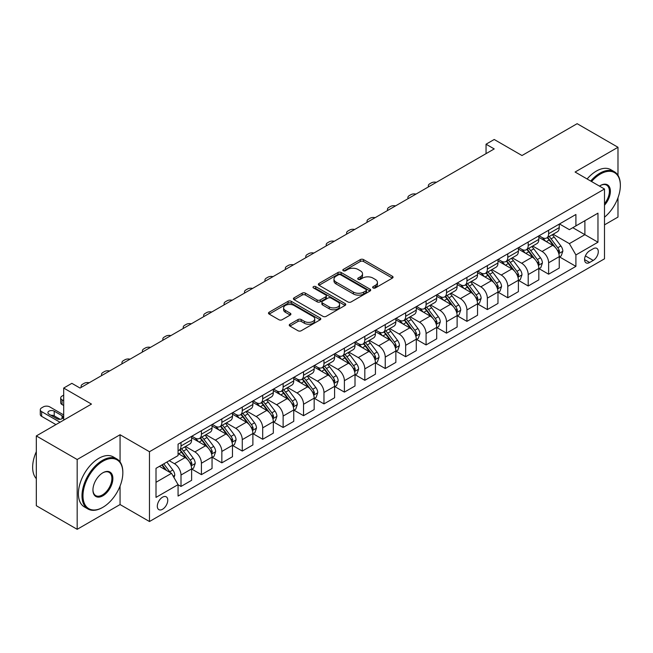 <?xml version="1.0" encoding="UTF-8"?>
<svg xmlns="http://www.w3.org/2000/svg" width="653" height="653" viewBox="0 0 653 653"><rect width="100%" height="100%" fill="white"/><g stroke="black" fill="none" stroke-linecap="round" stroke-linejoin="round"><path stroke-width="0.98" d="M373.108 287.949A1.592 0.914 0 0 0 375.353 287.949L392.396 278.105A2.269 1.306 0 0 0 393.057 277.182A2.269 1.306 0 0 0 392.396 276.26L363.525 259.592A2.269 1.306 0 0 0 360.317 259.592L343.282 269.428A1.592 0.914 0 0 0 342.817 270.073A1.592 0.914 0 0 0 343.282 270.726A1.592 0.914 0 0 0 345.527 270.726L347.731 269.452A7.256 4.187 0 0 1 357.999 269.452L360.399 270.84A7.256 4.187 0 0 1 362.529 273.803A7.256 4.187 0 0 1 360.399 276.766L358.195 278.039A1.592 0.914 0 0 0 357.73 278.684A1.592 0.914 0 0 0 358.195 279.337A1.592 0.914 0 0 0 360.44 279.337L362.644 278.064A7.256 4.187 0 0 1 372.912 278.064L375.32 279.451A7.256 4.187 0 0 1 377.442 282.414A7.256 4.187 0 0 1 375.32 285.377L373.108 286.651A1.592 0.914 0 0 0 372.643 287.296A1.592 0.914 0 0 0 373.108 287.949L373.108 286.651M162.54 509.267A7.395 4.269 120 0 0 167.372 502.753A7.395 4.269 120 0 0 166.237 496.827A7.395 4.269 120 0 0 162.54 497.194A7.395 4.269 120 0 0 157.708 503.708A7.395 4.269 120 0 0 158.842 509.634A7.395 4.269 120 0 0 162.54 509.267M289.916 324.214A2.269 1.306 0 0 0 289.255 325.145A2.269 1.306 0 0 0 289.916 326.067L298.013 330.745A2.269 1.306 0 0 0 301.221 330.745L320.15 319.823A2.269 1.306 0 0 0 320.811 318.893A2.269 1.306 0 0 0 320.15 317.97L291.279 301.302A2.269 1.306 0 0 0 288.071 301.302L269.15 312.232A2.269 1.306 0 0 0 268.481 313.154A2.269 1.306 0 0 0 269.15 314.077L278.929 319.725A2.269 1.306 0 0 0 282.137 319.725L290.234 315.048A2.269 1.306 0 0 0 290.903 314.126A2.269 1.306 0 0 0 290.234 313.203L285.385 310.395A6.065 3.502 0 0 1 283.606 307.922A6.065 3.502 0 0 1 287.353 304.69A6.065 3.502 0 0 1 293.964 305.449L312.967 316.419A6.065 3.502 0 0 1 314.746 318.893A6.065 3.502 0 0 1 310.999 322.133A6.065 3.502 0 0 1 304.388 321.374L301.221 319.546A2.269 1.306 0 0 0 298.013 319.546L289.916 324.214L289.916 326.067M617.983 175.298L617.983 147.276L577.138 123.686L521.992 155.528L494.215 139.489L486.044 144.207L494.215 148.925L80.033 388.053L71.863 383.335L63.692 388.053L63.692 420.124M120.062 461.924L120.062 434.743L77.176 459.508L36.323 435.926L91.469 404.085L63.692 388.053M120.062 434.743L149.472 451.721L604.498 189.011L604.498 258.817L149.472 521.527L149.472 451.721M617.983 147.276L575.089 172.033L604.498 189.011M347.894 301.947A2.269 1.306 0 0 0 351.102 301.947L370.022 291.026A2.269 1.306 0 0 0 370.692 290.095A2.269 1.306 0 0 0 370.022 289.173L341.16 272.505A2.269 1.306 0 0 0 337.952 272.505L319.023 283.435A2.269 1.306 0 0 0 318.362 284.357A2.269 1.306 0 0 0 319.023 285.288L347.894 301.947M314.126 288.291A1.592 0.914 0 0 1 315.734 288.512L345.053 305.441L326.165 316.346A2.269 1.306 0 0 1 322.957 316.346L294.087 299.678L294.087 297.833A2.269 1.306 0 0 0 293.426 298.756A2.269 1.306 0 0 0 294.087 299.678M294.087 297.833L302.184 293.156A2.269 1.306 0 0 1 305.392 293.156L317.097 299.915A2.269 1.306 0 0 0 320.305 299.915L325.684 296.813A2.269 1.306 0 0 0 326.345 295.882A2.269 1.306 0 0 0 325.684 294.96L313.489 287.924A1.592 0.914 0 0 1 313.024 287.271A1.592 0.914 0 0 1 314.003 286.43A1.592 0.914 0 0 1 315.734 286.626L345.086 303.572A2.269 1.306 0 0 1 345.747 304.494A2.269 1.306 0 0 1 345.086 305.424L345.086 303.572M77.176 459.508L77.176 529.314L36.323 505.724L36.323 435.926M604.498 224.861L617.983 217.074L617.983 197.777M593.226 248.728L589.635 250.801A7.167 4.138 120 0 0 584.957 257.111A7.167 4.138 120 0 0 586.051 262.849A7.167 4.138 120 0 0 589.635 262.498L593.226 260.425A7.167 4.138 120 0 0 597.911 254.107A7.167 4.138 120 0 0 596.809 248.369A7.167 4.138 120 0 0 593.226 248.728M559.49 223.963L569.375 229.668L575.905 225.897L575.905 214.486L178.065 444.179L178.065 455.59L156.01 468.323L156.01 497.382L178.065 484.648L178.065 496.06L575.905 266.367L575.905 254.948L569.375 243.634L553.124 234.256M575.905 225.897L597.968 213.164L597.968 242.214L575.905 254.948M77.176 529.314L120.062 504.549L149.472 521.527M486.044 144.207L486.044 153.643M572.803 227.693L584.892 234.672L584.892 220.706L597.968 213.164M569.375 243.634L584.892 234.672L597.968 242.214M156.01 482.289L171.527 473.327L159.438 466.348M178.065 484.738L181.003 486.436L181.003 475.025A9.24 5.338 -120 0 0 174.465 463.703L169.241 460.683M181.003 486.436L191.623 480.306L191.623 468.895A9.24 5.338 -120 0 0 185.093 457.573L178.065 453.517M191.868 469.132L201.426 474.649L201.426 463.23A9.24 5.338 -120 0 0 194.896 451.909L185.509 446.497M201.426 474.649L212.045 468.511L212.045 457.1A9.24 5.338 -120 0 0 205.515 445.779L191.623 437.763M212.29 457.337L221.849 462.855L221.849 451.443A9.24 5.338 -120 0 0 215.319 440.122L205.932 434.702M221.849 462.855L232.468 456.725L232.468 445.305A9.24 5.338 -120 0 0 225.938 433.992L212.045 425.968M232.713 445.542L242.271 451.06L242.271 439.649A9.24 5.338 -120 0 0 235.741 428.327L226.354 422.915M242.271 451.06L252.891 444.93L252.891 433.519A9.24 5.338 -120 0 0 246.361 422.197L232.468 414.182M253.144 433.755L262.694 439.273L262.694 427.862A9.24 5.338 -120 0 0 256.164 416.541L246.777 411.121M262.694 439.273L273.321 433.143L273.321 421.724A9.24 5.338 -120 0 0 266.783 410.411L252.891 402.387M273.566 421.96L283.124 427.478L283.124 416.067A9.24 5.338 -120 0 0 276.586 404.746L267.199 399.326M283.124 427.478L293.744 421.348L293.744 409.937A9.24 5.338 -120 0 0 287.206 398.616L273.321 390.6M293.989 410.174L303.547 415.692L303.547 404.272A9.24 5.338 -120 0 0 297.009 392.959L287.622 387.539M303.547 415.692L314.166 409.562L314.166 398.142A9.24 5.338 -120 0 0 307.628 386.821L293.744 378.805M314.411 398.379L323.97 403.897L323.97 392.486A9.24 5.338 -120 0 0 317.431 381.164L308.045 375.744M323.97 403.897L334.589 397.767L334.589 386.356A9.24 5.338 -120 0 0 328.051 375.034L314.166 367.019M334.834 386.592L344.392 392.11L344.392 380.691A9.24 5.338 -120 0 0 337.854 369.369L328.475 363.958M344.392 392.11L355.012 385.972L355.012 374.561A9.24 5.338 -120 0 0 348.473 363.239L334.589 355.224M355.256 374.798L364.815 380.315L364.815 368.904A9.24 5.338 -120 0 0 358.277 357.583L348.898 352.163M364.815 380.315L375.434 374.185L375.434 362.774A9.24 5.338 -120 0 0 368.896 351.453L355.012 343.429M375.679 363.003L385.237 368.521L385.237 357.109A9.24 5.338 -120 0 0 378.699 345.788L369.32 340.376M385.237 368.521L395.857 362.391L395.857 350.979A9.24 5.338 -120 0 0 389.319 339.658L375.434 331.642M396.102 351.216L405.66 356.734L405.66 345.323A9.24 5.338 -120 0 0 399.122 334.001L389.743 328.581M405.66 356.734L416.279 350.604L416.279 339.185A9.24 5.338 -120 0 0 409.741 327.871L395.857 319.848M416.524 339.421L426.083 344.939L426.083 333.528A9.24 5.338 -120 0 0 419.544 322.207L410.166 316.787M426.083 344.939L436.702 338.809L436.702 327.398A9.24 5.338 -120 0 0 430.172 316.076L416.279 308.061M436.947 327.635L446.505 333.152L446.505 321.733A9.24 5.338 -120 0 0 439.975 310.42L430.588 305M446.505 333.152L457.124 327.022L457.124 315.603A9.24 5.338 -120 0 0 450.594 304.282L436.702 296.266M457.369 315.84L466.928 321.358L466.928 309.946A9.24 5.338 -120 0 0 460.398 298.625L451.011 293.205M466.928 321.358L477.547 315.228L477.547 303.816A9.24 5.338 -120 0 0 471.017 292.495L457.124 284.479M477.792 304.053L487.35 309.571L487.35 298.152A9.24 5.338 -120 0 0 480.82 286.83L471.433 281.419M487.35 309.571L497.978 303.433L497.978 292.022A9.24 5.338 -120 0 0 491.44 280.7L477.547 272.685M498.223 292.258L507.781 297.776L507.781 286.365A9.24 5.338 -120 0 0 501.243 275.044L491.856 269.624M507.781 297.776L518.4 291.646L518.4 280.235A9.24 5.338 -120 0 0 511.862 268.914L497.978 260.89M518.645 280.464L528.204 285.99L528.204 274.57A9.24 5.338 -120 0 0 521.665 263.249L512.279 257.837M528.204 285.99L538.823 279.851L538.823 268.44A9.24 5.338 -120 0 0 532.285 257.119L518.4 249.103M539.068 268.677L548.626 274.195L548.626 262.784A9.24 5.338 -120 0 0 542.088 251.462L532.701 246.042M548.626 274.195L559.246 268.065L559.246 256.645A9.24 5.338 -120 0 0 552.707 245.332L538.823 237.308M539.068 235.757L542.088 237.496A9.24 5.338 -120 0 0 546.708 237.953A9.24 5.338 -120 0 0 548.626 233.725L548.626 230.24M518.645 247.544L521.665 249.291A9.24 5.338 -120 0 0 526.285 249.748A9.24 5.338 -120 0 0 528.204 245.52L528.204 242.026M498.223 259.339L501.243 261.086A9.24 5.338 -120 0 0 505.863 261.543A9.24 5.338 -120 0 0 507.781 257.306L507.781 253.821M477.792 271.126L480.82 272.872A9.24 5.338 -120 0 0 485.44 273.329A9.24 5.338 -120 0 0 487.35 269.101L487.35 265.608M457.369 282.92L460.398 284.667A9.24 5.338 -120 0 0 465.018 285.124A9.24 5.338 -120 0 0 466.928 280.888L466.928 277.403M436.947 294.707L439.975 296.454A9.24 5.338 -120 0 0 444.595 296.911A9.24 5.338 -120 0 0 446.505 292.683L446.505 289.189M416.524 306.502L419.544 308.249A9.24 5.338 -120 0 0 424.172 308.706A9.24 5.338 -120 0 0 426.083 304.478L426.083 300.984M396.102 318.297L399.122 320.035A9.24 5.338 -120 0 0 403.75 320.492A9.24 5.338 -120 0 0 405.66 316.264L405.66 312.771M375.679 330.083L378.699 331.83A9.24 5.338 -120 0 0 383.319 332.287A9.24 5.338 -120 0 0 385.237 328.059L385.237 324.565M355.256 341.878L358.277 343.617A9.24 5.338 -120 0 0 362.897 344.082A9.24 5.338 -120 0 0 364.815 339.846L364.815 336.36M334.834 353.665L337.854 355.412A9.24 5.338 -120 0 0 342.474 355.869A9.24 5.338 -120 0 0 344.392 351.641L344.392 348.147M314.411 365.46L317.431 367.206A9.24 5.338 -120 0 0 322.051 367.663A9.24 5.338 -120 0 0 323.97 363.427L323.97 359.942M293.989 377.246L297.009 378.993A9.24 5.338 -120 0 0 301.629 379.45A9.24 5.338 -120 0 0 303.547 375.222L303.547 371.728M273.566 389.041L276.586 390.788A9.24 5.338 -120 0 0 281.206 391.245A9.24 5.338 -120 0 0 283.124 387.009L283.124 383.523M253.135 400.836L256.164 402.575A9.24 5.338 -120 0 0 260.784 403.032A9.24 5.338 -120 0 0 262.694 398.803L262.694 395.31M232.713 412.623L235.741 414.369A9.24 5.338 -120 0 0 240.361 414.826A9.24 5.338 -120 0 0 242.271 410.598L242.271 407.105M212.29 424.417L215.319 426.156A9.24 5.338 -120 0 0 219.939 426.621A9.24 5.338 -120 0 0 221.849 422.385L221.849 418.9M191.868 436.204L194.896 437.951A9.24 5.338 -120 0 0 199.516 438.408A9.24 5.338 -120 0 0 201.426 434.18L201.426 430.686M559.49 256.882L575.905 266.367M546.708 237.953L557.327 231.823A9.24 5.338 -120 0 0 559.246 227.595L559.246 224.101M526.285 249.748L536.905 243.618A9.24 5.338 -120 0 0 538.823 239.39L538.823 235.896M505.863 261.543L516.482 255.405A9.24 5.338 -120 0 0 518.4 251.176L518.4 247.683M485.44 273.329L496.06 267.199A9.24 5.338 -120 0 0 497.978 262.971L497.978 259.478M465.018 285.124L475.637 278.994A9.24 5.338 -120 0 0 477.547 274.758L477.547 271.273M444.595 296.911L455.214 290.781A9.24 5.338 -120 0 0 457.124 286.553L457.124 283.059M424.172 308.706L434.792 302.576A9.24 5.338 -120 0 0 436.702 298.339L436.702 294.854M403.75 320.492L414.369 314.362A9.24 5.338 -120 0 0 416.279 310.134L416.279 306.641M383.319 332.287L393.947 326.157A9.24 5.338 -120 0 0 395.857 321.921L395.857 318.435M362.897 344.082L373.516 337.944A9.24 5.338 -120 0 0 375.434 333.716L375.434 330.222M342.474 355.869L353.093 349.739A9.24 5.338 -120 0 0 355.012 345.51L355.012 342.017M322.051 367.663L332.671 361.533A9.24 5.338 -120 0 0 334.589 357.297L334.589 353.812M301.629 379.45L312.248 373.32A9.24 5.338 -120 0 0 314.166 369.092L314.166 365.598M281.206 391.245L291.826 385.115A9.24 5.338 -120 0 0 293.744 380.879L293.744 377.393M260.784 403.032L271.403 396.902A9.24 5.338 -120 0 0 273.321 392.673L273.321 389.18M240.361 414.826L250.981 408.696A9.24 5.338 -120 0 0 252.891 404.46L252.891 400.975M219.939 426.621L230.558 420.483A9.24 5.338 -120 0 0 232.468 416.255L232.468 412.761M199.516 438.408L210.135 432.278A9.24 5.338 -120 0 0 212.045 428.05L212.045 424.556M178.065 450.57A9.24 5.338 -120 0 0 179.093 450.203L189.713 444.064A9.24 5.338 -120 0 0 191.623 439.836L191.623 436.351M179.093 450.203A9.24 5.338 -120 0 0 181.003 445.966L181.003 442.481M171.527 473.327L178.065 484.648M120.062 504.549L120.062 486.085M373.745 288.169L375.32 287.263A7.256 4.187 0 0 0 377.442 284.3L377.442 282.414M362.529 273.803L362.529 275.688A7.256 4.187 0 0 1 360.399 278.651L358.832 279.557M392.363 278.129L363.525 261.478A2.269 1.306 0 0 0 360.317 261.478L343.919 270.946M370.022 289.173L370.022 291.026L341.16 274.391A2.269 1.306 0 0 0 337.952 274.391L319.056 285.304M366.015 290.748A1.592 0.914 0 0 0 366.48 290.095A1.592 0.914 0 0 0 366.015 289.45L340.678 274.823A1.592 0.914 0 0 0 338.434 274.823L336.107 276.162A7.256 4.187 0 0 0 333.977 279.125A7.256 4.187 0 0 0 336.107 282.088L353.428 292.087A7.256 4.187 0 0 0 363.688 292.087L366.015 290.748L366.015 292.634A1.592 0.914 0 0 0 366.48 291.989L366.48 290.095M333.977 279.125L333.977 281.01A7.256 4.187 0 0 0 336.107 283.973L336.107 282.088M366.015 292.634L363.688 293.972A7.256 4.187 0 0 1 353.428 293.972L336.107 283.973M294.119 299.703L302.184 295.042L302.184 293.156M326.345 295.882L326.345 297.776A2.269 1.306 0 0 1 325.684 298.699L320.305 301.8A2.269 1.306 0 0 1 317.097 301.8L305.392 295.042A2.269 1.306 0 0 0 302.184 295.042M329.251 306.926A6.065 3.502 0 0 0 335.862 307.685A6.065 3.502 0 0 0 339.609 304.453A6.065 3.502 0 0 0 337.83 301.972L331.136 298.111A2.269 1.306 0 0 0 327.928 298.111L322.549 301.213A2.269 1.306 0 0 0 321.888 302.135A2.269 1.306 0 0 0 322.549 303.065L329.251 306.926L329.251 308.812A6.065 3.502 0 0 0 335.862 309.571A6.065 3.502 0 0 0 339.609 306.339L339.609 304.453M321.888 302.135L321.888 304.02A2.269 1.306 0 0 0 322.549 304.951L322.549 303.065M329.251 308.812L322.549 304.951M314.746 318.893L314.746 320.778A6.065 3.502 0 0 1 310.999 324.019A6.065 3.502 0 0 1 304.388 323.259L301.221 321.431A2.269 1.306 0 0 0 298.013 321.431L289.948 326.084M283.606 307.922L283.606 309.808A6.065 3.502 0 0 0 285.385 312.289L285.385 310.395M290.21 315.072L285.385 312.289M320.117 319.839L291.279 303.188A2.269 1.306 0 0 0 288.071 303.188L269.175 314.101L269.15 312.232M559.246 257.029L561.205 255.894L562.837 251.176A6.122 3.534 -120 0 0 560.886 245.961L554.209 237.055A17.68 10.203 -120 0 0 552.275 234.745M545.639 241.251A17.68 10.203 -120 0 0 542.023 237.463M558.682 253.274L559.531 251.438A6.122 3.534 -120 0 0 557.776 247.756L551.099 238.843A17.68 10.203 -120 0 0 549.173 236.533M547.532 237.48A14.676 8.473 60 0 1 549.94 240.222L555.589 247.765M547.214 237.668A17.68 10.203 60 0 1 549.14 239.978L553.581 245.903M436.384 182.309A4.62 2.669 -0 0 0 431.315 182.881L429.682 183.828A4.62 2.669 -0 0 0 428.327 185.713A4.62 2.669 -0 0 0 428.695 186.75M538.823 268.816L540.782 267.689L542.414 262.971A6.122 3.534 -120 0 0 540.464 257.755L533.787 248.842A17.68 10.203 -120 0 0 531.852 246.532M525.216 253.038A17.68 10.203 -120 0 0 521.6 249.25M538.26 265.069L539.109 263.232A6.122 3.534 -120 0 0 537.354 259.543L530.677 250.638A17.68 10.203 -120 0 0 528.75 248.328M527.11 249.275A14.676 8.473 60 0 1 529.518 252.017L535.166 259.551M526.791 249.454A17.68 10.203 60 0 1 528.718 251.764L533.158 257.69M415.961 194.104A4.62 2.669 -0 0 0 410.892 194.676L409.251 195.614A4.62 2.669 -0 0 0 407.905 197.5A4.62 2.669 -0 0 0 408.264 198.545M518.4 280.61L520.359 279.476L521.992 274.758A6.122 3.534 -120 0 0 520.033 269.542L513.364 260.637A17.68 10.203 -120 0 0 511.43 258.327M504.793 264.832A17.68 10.203 -120 0 0 501.178 261.045M517.837 276.856L518.686 275.019A6.122 3.534 -120 0 0 516.931 271.338L510.254 262.424A17.68 10.203 -120 0 0 508.328 260.114M506.679 261.069A14.676 8.473 60 0 1 509.095 263.804L514.744 271.346M506.369 261.249A17.68 10.203 60 0 1 508.295 263.559L512.736 269.485M395.538 205.899A4.62 2.669 -0 0 0 390.47 206.462L388.829 207.409A4.62 2.669 -0 0 0 387.482 209.295A4.62 2.669 -0 0 0 387.841 210.339M497.978 292.397L499.937 291.271L501.569 286.553A6.122 3.534 -120 0 0 499.61 281.337L492.942 272.423A17.68 10.203 -120 0 0 491.007 270.113M484.371 276.619A17.68 10.203 -120 0 0 480.747 272.832M497.415 288.65L498.263 286.814A6.122 3.534 -120 0 0 496.509 283.133L489.832 274.219A17.68 10.203 -120 0 0 487.905 271.909M486.256 272.856A14.676 8.473 60 0 1 488.664 275.599L494.321 283.141M485.946 273.044A17.68 10.203 60 0 1 487.873 275.346L492.313 281.272M375.116 217.686A4.62 2.669 -0 0 0 370.039 218.257L368.406 219.196A4.62 2.669 -0 0 0 367.051 221.089A4.62 2.669 -0 0 0 367.419 222.126M477.547 304.192L479.514 303.057L481.147 298.339A6.122 3.534 -120 0 0 479.188 293.132L472.511 284.218A17.68 10.203 -120 0 0 470.584 281.908M463.948 288.414A17.68 10.203 -120 0 0 460.324 284.626M476.992 300.437L477.841 298.601A6.122 3.534 -120 0 0 476.086 294.919L469.409 286.006A17.68 10.203 -120 0 0 467.483 283.696M465.834 284.651A14.676 8.473 60 0 1 468.242 287.385L473.898 294.927M465.524 284.83A17.68 10.203 60 0 1 467.45 287.14L471.89 293.066M354.693 229.481A4.62 2.669 -0 0 0 349.616 230.044L347.984 230.991A4.62 2.669 -0 0 0 346.629 232.876A4.62 2.669 -0 0 0 346.996 233.921M604.498 217.204A28.193 16.276 120 0 0 620.35 185.525A28.193 16.276 120 0 0 600.417 174.016A28.193 16.276 120 0 0 591.553 181.534M590.696 181.044A28.879 16.676 -60 0 1 599.927 173.167A28.879 16.676 -60 0 1 614.367 171.739A28.879 16.676 -60 0 1 620.35 184.954A28.879 16.676 -60 0 1 620.35 185.24M599.478 186.113A14.097 8.138 -60 0 1 600.417 185.525L600.417 185.525A14.097 8.138 -60 0 1 610.163 188.995A14.097 8.138 -60 0 1 604.498 205.173M587.104 178.971A28.879 16.676 -60 0 1 596.336 171.094A28.879 16.676 -60 0 1 610.775 169.658L614.367 171.739M604.498 203.687A13.403 7.738 120 0 0 606.629 185.142A13.403 7.738 120 0 0 600.172 185.672M102.415 507.569L102.905 507.283A28.193 16.276 120 0 0 122.837 472.756A28.193 16.276 120 0 0 102.905 461.247A28.193 16.276 120 0 0 82.972 495.774A28.193 16.276 120 0 0 102.905 507.283L102.415 507.569A28.879 16.676 -60 0 1 87.975 508.997A28.879 16.676 -60 0 1 83.543 485.856A28.879 16.676 -60 0 1 102.415 460.398A28.879 16.676 -60 0 1 116.854 458.969A28.879 16.676 -60 0 1 122.837 472.192A28.879 16.676 -60 0 1 122.837 472.478M102.905 495.774A14.097 8.138 -60 0 1 92.938 490.019A14.097 8.138 -60 0 1 102.905 472.756L102.905 472.756A14.097 8.138 -60 0 1 112.871 478.51A14.097 8.138 -60 0 1 102.905 495.774M92.946 489.734A13.403 7.738 120 0 0 95.713 495.594A13.403 7.738 120 0 0 102.415 494.925A13.403 7.738 120 0 0 111.173 483.114A13.403 7.738 120 0 0 109.116 472.38A13.403 7.738 120 0 0 102.66 472.903M87.975 508.997L84.384 506.924A28.879 16.676 -60 0 1 79.952 483.775A28.879 16.676 -60 0 1 98.823 458.324A28.879 16.676 -60 0 1 113.263 456.896L116.854 458.969M36.323 478.665A28.879 16.676 -60 0 1 36.323 451.664M457.124 315.979L459.092 314.852L460.724 310.134A6.122 3.534 -120 0 0 458.765 304.918L452.088 296.005A17.68 10.203 -120 0 0 450.162 293.695M443.526 300.2A17.68 10.203 -120 0 0 439.902 296.413M456.569 312.232L457.418 310.395A6.122 3.534 -120 0 0 455.663 306.714L448.986 297.801A17.68 10.203 -120 0 0 447.06 295.491M445.411 296.438A14.676 8.473 60 0 1 447.819 299.18L453.468 306.722M445.101 296.625A17.68 10.203 60 0 1 447.027 298.935L451.468 304.853M334.263 241.267A4.62 2.669 -0 0 0 329.194 241.839L327.561 242.785A4.62 2.669 -0 0 0 326.206 244.671A4.62 2.669 -0 0 0 326.573 245.708M436.702 327.773L438.661 326.639L440.302 321.921A6.122 3.534 -120 0 0 438.343 316.713L431.666 307.8A17.68 10.203 -120 0 0 429.739 305.49M423.103 311.995A17.68 10.203 -120 0 0 419.479 308.208M436.147 324.027L436.996 322.182A6.122 3.534 -120 0 0 435.241 318.501L428.564 309.595A17.68 10.203 -120 0 0 426.638 307.285M424.989 308.232A14.676 8.473 60 0 1 427.397 310.967L433.045 318.509M424.67 308.412A17.68 10.203 60 0 1 426.605 310.722L431.037 316.648M313.84 253.062A4.62 2.669 -0 0 0 308.771 253.633L307.139 254.572A4.62 2.669 -0 0 0 305.784 256.458A4.62 2.669 -0 0 0 306.151 257.502M416.279 339.568L418.238 338.434L419.871 333.716A6.122 3.534 -120 0 0 417.92 328.5L411.243 319.586A17.68 10.203 -120 0 0 409.317 317.285M402.672 323.79A17.68 10.203 -120 0 0 399.056 320.003M415.724 335.813L416.565 333.977A6.122 3.534 -120 0 0 414.818 330.296L408.141 321.382A17.68 10.203 -120 0 0 406.215 319.072M404.566 320.019A14.676 8.473 60 0 1 406.974 322.762L412.623 330.304M404.248 320.207A17.68 10.203 60 0 1 406.182 322.517L410.615 328.443M293.417 264.849A4.62 2.669 -0 0 0 288.348 265.42L286.716 266.367A4.62 2.669 -0 0 0 285.361 268.252A4.62 2.669 -0 0 0 285.728 269.289M395.857 351.355L397.816 350.228L399.448 345.51A6.122 3.534 -120 0 0 397.497 340.295L390.821 331.381A17.68 10.203 -120 0 0 388.894 329.071M382.25 335.577A17.68 10.203 -120 0 0 378.634 331.789M395.302 347.608L396.142 345.772A6.122 3.534 -120 0 0 394.396 342.082L387.719 333.177A17.68 10.203 -120 0 0 385.784 330.867M384.144 331.814A14.676 8.473 60 0 1 386.552 334.548L392.2 342.09M383.825 331.993A17.68 10.203 60 0 1 385.76 334.303L390.192 340.229M272.995 276.643A4.62 2.669 -0 0 0 267.926 277.215L266.293 278.154A4.62 2.669 -0 0 0 264.938 280.039A4.62 2.669 -0 0 0 265.306 281.084M375.434 363.15L377.393 362.015L379.026 357.297A6.122 3.534 -120 0 0 377.075 352.081L370.398 343.176A17.68 10.203 -120 0 0 368.472 340.866M361.827 347.372A17.68 10.203 -120 0 0 358.211 343.584M374.879 359.395L375.72 357.558A6.122 3.534 -120 0 0 373.973 353.877L367.296 344.964A17.68 10.203 -120 0 0 365.362 342.654M363.721 343.609A14.676 8.473 60 0 1 366.129 346.343L371.777 353.885M363.403 343.788A17.68 10.203 60 0 1 365.329 346.098L369.769 352.024M252.572 288.43A4.62 2.669 -0 0 0 247.503 289.001L245.871 289.948A4.62 2.669 -0 0 0 244.516 291.834A4.62 2.669 -0 0 0 244.883 292.879M355.012 374.936L356.971 373.81L358.603 369.092A6.122 3.534 -120 0 0 356.652 363.876L349.975 354.963A17.68 10.203 -120 0 0 348.049 352.653M341.405 359.158A17.68 10.203 -120 0 0 337.789 355.371M354.457 371.19L355.297 369.353A6.122 3.534 -120 0 0 353.542 365.672L346.874 356.758A17.68 10.203 -120 0 0 344.939 354.448M343.298 355.395A14.676 8.473 60 0 1 345.706 358.138L351.355 365.68M342.98 355.575A17.68 10.203 60 0 1 344.906 357.885L349.347 363.811M232.15 300.225A4.62 2.669 -0 0 0 227.081 300.796L225.448 301.735A4.62 2.669 -0 0 0 224.093 303.629A4.62 2.669 -0 0 0 224.461 304.665M334.589 386.731L336.548 385.596L338.181 380.879A6.122 3.534 -120 0 0 336.23 375.671L329.553 366.757A17.68 10.203 -120 0 0 327.626 364.447M320.982 370.953A17.68 10.203 -120 0 0 317.366 367.166M334.026 382.976L334.875 381.14A6.122 3.534 -120 0 0 333.12 377.458L326.451 368.545A17.68 10.203 -120 0 0 324.517 366.235M322.876 367.19A14.676 8.473 60 0 1 325.284 369.925L330.932 377.467M322.558 367.37A17.68 10.203 60 0 1 324.484 369.68L328.924 375.606M211.727 312.02A4.62 2.669 -0 0 0 206.658 312.583L205.026 313.53A4.62 2.669 -0 0 0 203.671 315.415A4.62 2.669 -0 0 0 204.038 316.46M314.166 398.518L316.125 397.391L317.758 392.673A6.122 3.534 -120 0 0 315.807 387.458L309.13 378.544A17.68 10.203 -120 0 0 307.196 376.234M300.56 382.74A17.68 10.203 -120 0 0 296.944 378.952M313.603 394.771L314.452 392.935A6.122 3.534 -120 0 0 312.697 389.253L306.02 380.34A17.68 10.203 -120 0 0 304.094 378.03M302.453 378.977A14.676 8.473 60 0 1 304.861 381.719L310.51 389.261M302.135 379.164A17.68 10.203 60 0 1 304.061 381.474L308.502 387.392M191.305 323.806A4.62 2.669 -0 0 0 186.236 324.378L184.603 325.325A4.62 2.669 -0 0 0 183.248 327.21A4.62 2.669 -0 0 0 183.615 328.247M293.744 410.313L295.703 409.178L297.335 404.46A6.122 3.534 -120 0 0 295.385 399.252L288.708 390.339A17.68 10.203 -120 0 0 286.773 388.029M280.137 394.534A17.68 10.203 -120 0 0 276.521 390.747M293.181 406.566L294.03 404.721A6.122 3.534 -120 0 0 292.275 401.04L285.598 392.127A17.68 10.203 -120 0 0 283.671 389.817M282.031 390.772A14.676 8.473 60 0 1 284.439 393.506L290.087 401.048M281.712 390.951A17.68 10.203 60 0 1 283.639 393.261L288.079 399.187M170.882 335.601A4.62 2.669 -0 0 0 165.813 336.173L164.172 337.111A4.62 2.669 -0 0 0 162.826 338.997A4.62 2.669 -0 0 0 163.185 340.042M273.321 422.107L275.28 420.973L276.913 416.255A6.122 3.534 -120 0 0 274.954 411.039L268.285 402.126A17.68 10.203 -120 0 0 266.351 399.816M259.714 406.329A17.68 10.203 -120 0 0 256.098 402.542M272.758 418.353L273.607 416.516A6.122 3.534 -120 0 0 271.852 412.835L265.175 403.921A17.68 10.203 -120 0 0 263.249 401.611M261.6 402.558A14.676 8.473 60 0 1 264.016 405.301L269.665 412.843M261.29 402.746A17.68 10.203 60 0 1 263.216 405.056L267.657 410.982M150.459 347.388A4.62 2.669 -0 0 0 145.39 347.959L143.75 348.906A4.62 2.669 -0 0 0 142.403 350.792A4.62 2.669 -0 0 0 142.762 351.828M252.891 433.894L254.858 432.759L256.49 428.05A6.122 3.534 -120 0 0 254.531 422.834L247.862 413.92A17.68 10.203 -120 0 0 245.928 411.61M239.292 418.116A17.68 10.203 -120 0 0 235.668 414.329M252.336 430.147L253.184 428.311A6.122 3.534 -120 0 0 251.429 424.621L244.753 415.716A17.68 10.203 -120 0 0 242.826 413.406M241.177 414.353A14.676 8.473 60 0 1 243.585 417.087L249.242 424.63M240.867 414.533A17.68 10.203 60 0 1 242.794 416.843L247.234 422.769M130.037 359.183A4.62 2.669 -0 0 0 124.96 359.754L123.327 360.693A4.62 2.669 -0 0 0 121.972 362.578A4.62 2.669 -0 0 0 122.34 363.623M232.468 445.689L234.435 444.554L236.068 439.836A6.122 3.534 -120 0 0 234.109 434.62L227.432 425.715A17.68 10.203 -120 0 0 225.505 423.405M218.869 429.911A17.68 10.203 -120 0 0 215.245 426.123M231.913 441.934L232.762 440.098A6.122 3.534 -120 0 0 231.007 436.416L224.33 427.503A17.68 10.203 -120 0 0 222.404 425.193M220.755 426.148A14.676 8.473 60 0 1 223.163 428.882L228.811 436.424M220.445 426.327A17.68 10.203 60 0 1 222.371 428.637L226.811 434.563M109.614 370.969A4.62 2.669 -0 0 0 104.537 371.541L102.905 372.488A4.62 2.669 -0 0 0 101.55 374.373A4.62 2.669 -0 0 0 101.917 375.41M212.045 457.475L214.013 456.349L215.645 451.631A6.122 3.534 -120 0 0 213.686 446.415L207.009 437.502A17.68 10.203 -120 0 0 205.083 435.192M198.447 441.697A17.68 10.203 -120 0 0 194.823 437.91M211.49 453.729L212.339 451.892A6.122 3.534 -120 0 0 210.584 448.211L203.907 439.298A17.68 10.203 -120 0 0 201.981 436.988M200.332 437.934A14.676 8.473 60 0 1 202.74 440.677L208.389 448.211M200.022 438.114A17.68 10.203 60 0 1 201.948 440.424L206.389 446.35M89.183 382.764A4.62 2.669 -0 0 0 84.115 383.335L82.482 384.274A4.62 2.669 -0 0 0 81.127 386.168A4.62 2.669 -0 0 0 81.494 387.205M191.623 469.27L193.582 468.136L195.223 463.418A6.122 3.534 -120 0 0 193.264 458.202L186.587 449.297A17.68 10.203 -120 0 0 184.66 446.987M63.692 400.787L62.059 399.84L62.059 404.558A4.62 2.669 180 0 1 60.705 402.672L60.705 397.955A4.62 2.669 -0 0 0 62.059 399.84M63.692 405.505L62.059 404.558M191.068 465.516L191.917 463.679A6.122 3.534 -120 0 0 190.162 459.998L183.485 451.084A17.68 10.203 -120 0 0 181.558 448.774M179.91 449.729A14.676 8.473 60 0 1 182.318 452.464L187.966 460.006M179.591 449.909A17.68 10.203 60 0 1 181.526 452.219L185.958 458.145M63.692 395.122L62.059 396.069A4.62 2.669 -0 0 0 60.705 397.955M173.976 477.572L174.792 475.213A6.122 3.534 -120 0 0 172.841 469.997L166.882 462.046M60.019 422.246L41.637 411.635A4.62 2.669 -0 0 1 40.282 409.749A4.62 2.669 -0 0 1 41.637 407.864L43.269 406.917A4.62 2.669 -0 0 1 49.808 406.917L63.692 414.933M55.929 424.605L41.637 416.353A4.62 2.669 180 0 1 40.282 414.467L40.282 409.749M60.133 419.299L54.215 415.879A3.698 2.13 -0 0 0 50.91 415.292M170.294 472.609A6.122 3.534 -120 0 0 169.739 471.793L163.781 463.834M162.246 464.724L166.523 470.438M161.822 464.969L165.446 469.817M48.991 414.182L56.827 418.712A3.698 2.13 -0 0 0 60.86 419.169A3.698 2.13 -0 0 0 63.145 417.202A3.698 2.13 -0 0 0 62.059 415.692L54.215 411.161A3.698 2.13 -0 0 0 50.191 410.696A3.698 2.13 -0 0 0 47.906 412.672A3.698 2.13 -0 0 0 48.991 414.182M174.465 463.703L185.093 457.573M194.896 451.909L205.515 445.779M215.319 440.122L225.938 433.992M235.741 428.327L246.361 422.197M256.164 416.541L266.783 410.411M276.586 404.746L287.206 398.616M297.009 392.959L307.628 386.821M317.431 381.164L328.051 375.034M337.854 369.369L348.473 363.239M358.277 357.583L368.896 351.453M378.699 345.788L389.319 339.658M399.122 334.001L409.741 327.871M419.544 322.207L430.172 316.076M439.975 310.42L450.594 304.282M460.398 298.625L471.017 292.495M480.82 286.83L491.44 280.7M501.243 275.044L511.862 268.914M521.665 263.249L532.285 257.119M542.088 251.462L552.707 245.332M548.626 233.725L559.246 227.595M548.626 262.784L559.246 256.645M528.204 274.57L538.823 268.44M528.204 245.52L538.823 239.39M507.781 286.365L518.4 280.235M507.781 257.306L518.4 251.176M487.35 298.152L497.978 292.022M487.35 269.101L497.978 262.971M466.928 309.946L477.547 303.816M466.928 280.888L477.547 274.758M446.505 321.733L457.124 315.603M446.505 292.683L457.124 286.553M426.083 333.528L436.702 327.398M426.083 304.478L436.702 298.339M405.66 345.323L416.279 339.185M405.66 316.264L416.279 310.134M385.237 357.109L395.857 350.979M385.237 328.059L395.857 321.921M364.815 368.904L375.434 362.774M364.815 339.846L375.434 333.716M344.392 380.691L355.012 374.561M344.392 351.641L355.012 345.51M323.97 392.486L334.589 386.356M323.97 363.427L334.589 357.297M303.547 404.272L314.166 398.142M303.547 375.222L314.166 369.092M283.124 416.067L293.744 409.937M283.124 387.009L293.744 380.879M262.694 427.862L273.321 421.724M262.694 398.803L273.321 392.673M242.271 439.649L252.891 433.519M242.271 410.598L252.891 404.46M221.849 451.443L232.468 445.305M221.849 422.385L232.468 416.255M201.426 463.23L212.045 457.1M201.426 434.18L212.045 428.05M181.003 475.025L191.623 468.895M181.003 445.966L191.623 439.836M585.39 255.903L593.226 260.425M584.566 259.576L589.635 262.498M375.32 287.263L375.32 285.377M358.195 279.337L358.195 278.039M360.399 278.651L360.399 276.766M343.282 270.726L343.282 269.428M360.317 261.478L360.317 259.592M363.525 261.478L363.525 259.592M392.396 278.105L392.396 276.26M319.023 285.288L319.023 283.435M337.952 274.391L337.952 272.505M341.16 274.391L341.16 272.505M353.428 293.972L353.428 292.087M363.688 293.972L363.688 292.087M305.392 295.042L305.392 293.156M317.097 301.8L317.097 299.915M320.305 301.8L320.305 299.915M325.684 298.699L325.684 296.813M315.734 288.512L315.734 286.626M298.013 321.431L298.013 319.546M301.221 321.431L301.221 319.546M304.388 323.259L304.388 321.374M290.234 315.048L290.234 313.203M288.071 303.188L288.071 301.302M291.279 303.188L291.279 301.302M320.15 319.823L320.15 317.97M558.788 253.609L562.796 251.299M551.099 238.843L554.209 237.055M546.292 241.626L549.14 239.978M557.776 247.756L560.886 245.961M557.295 250.148L559.531 251.438M538.366 265.404L542.374 263.086M530.677 250.638L533.787 248.842M525.869 253.413L528.718 251.764M537.354 259.543L540.464 257.755M536.872 261.935L539.109 263.232M517.943 277.19L521.951 274.88M510.254 262.424L513.364 260.637M505.446 265.208L508.295 263.559M516.931 271.338L520.033 269.542M516.45 273.729L518.686 275.019M497.513 288.985L501.528 286.667M489.832 274.219L492.942 272.423M485.016 276.994L487.873 275.346M496.509 283.133L499.61 281.337M496.027 285.516L498.263 286.814M477.09 300.78L481.106 298.462M469.409 286.006L472.511 284.218M464.593 288.789L467.45 287.14M476.086 294.919L479.188 293.132M475.604 297.311L477.841 298.601M456.667 312.567L460.683 310.248M448.986 297.801L452.088 296.005M444.171 300.576L447.027 298.935M455.663 306.714L458.765 304.918M455.174 309.106L457.418 310.395M436.245 324.361L440.261 322.043M428.564 309.595L431.666 307.8M423.748 312.371L426.605 310.722M435.241 318.501L438.343 316.713M434.751 320.892L436.996 322.182M415.822 336.148L419.838 333.838M408.141 321.382L411.243 319.586M403.325 324.166L406.182 322.517M414.818 330.296L417.92 328.5M414.329 332.687L416.565 333.977M395.4 347.943L399.407 345.625M387.719 333.177L390.821 331.381M382.903 335.952L385.76 334.303M394.396 342.082L397.497 340.295M393.906 344.474L396.142 345.772M374.977 359.73L378.985 357.42M367.296 344.964L370.398 343.176M362.48 347.747L365.329 346.098M373.973 353.877L377.075 352.081M373.483 356.269L375.72 357.558M354.555 371.524L358.562 369.206M346.874 356.758L349.975 354.963M342.058 359.534L344.906 357.885M353.542 365.672L356.652 363.876M353.061 368.055L355.297 369.353M334.132 383.319L338.14 381.001M326.451 368.545L329.553 366.757M321.635 371.328L324.484 369.68M333.12 377.458L336.23 375.671M332.638 379.85L334.875 381.14M313.709 395.106L317.717 392.788M306.02 380.34L309.13 378.544M301.213 383.115L304.061 381.474M312.697 389.253L315.807 387.458M312.216 391.645L314.452 392.935M293.287 406.901L297.295 404.582M285.598 392.127L288.708 390.339M280.79 394.91L283.639 393.261M292.275 401.04L295.385 399.252M291.793 403.432L294.03 404.721M272.864 418.687L276.872 416.377M265.175 403.921L268.285 402.126M260.367 406.705L263.216 405.056M271.852 412.835L274.954 411.039M271.37 415.226L273.607 416.516M252.433 430.482L256.449 428.164M244.753 415.716L247.862 413.92M239.937 418.491L242.794 416.843M251.429 424.621L254.531 422.834M250.948 427.013L253.184 428.311M232.011 442.269L236.027 439.959M224.33 427.503L227.432 425.715M219.514 430.286L222.371 428.637M231.007 436.416L234.109 434.62M230.525 438.808L232.762 440.098M211.588 454.064L215.604 451.745M203.907 439.298L207.009 437.502M199.092 442.073L201.948 440.424M210.584 448.211L213.686 446.415M210.095 450.594L212.339 451.892M191.166 465.85L195.182 463.54M183.485 451.084L186.587 449.297M178.669 453.868L181.526 452.219M190.162 459.998L193.264 458.202M189.672 462.389L191.917 463.679M41.637 411.635L41.637 416.353M173.2 476.225L174.759 475.327M169.739 471.793L172.841 469.997M54.215 415.879L54.215 411.161M62.059 418.712L62.059 415.692M428.327 185.713L428.327 186.962M407.905 197.5L407.905 198.757M387.482 209.295L387.482 210.544M367.051 221.089L367.051 222.338M346.629 232.876L346.629 234.133M620.35 185.525L620.35 184.954M122.837 472.756L122.837 472.192M326.206 244.671L326.206 245.92M305.784 256.458L305.784 257.715M285.361 268.252L285.361 269.501M264.938 280.039L264.938 281.296M244.516 291.834L244.516 293.083M224.093 303.629L224.093 304.878M203.671 315.415L203.671 316.672M183.248 327.21L183.248 328.459M162.826 338.997L162.826 340.254M142.403 350.792L142.403 352.04M121.972 362.578L121.972 363.835M101.55 374.373L101.55 375.622M81.127 386.168L81.127 387.417"/></g></svg>
